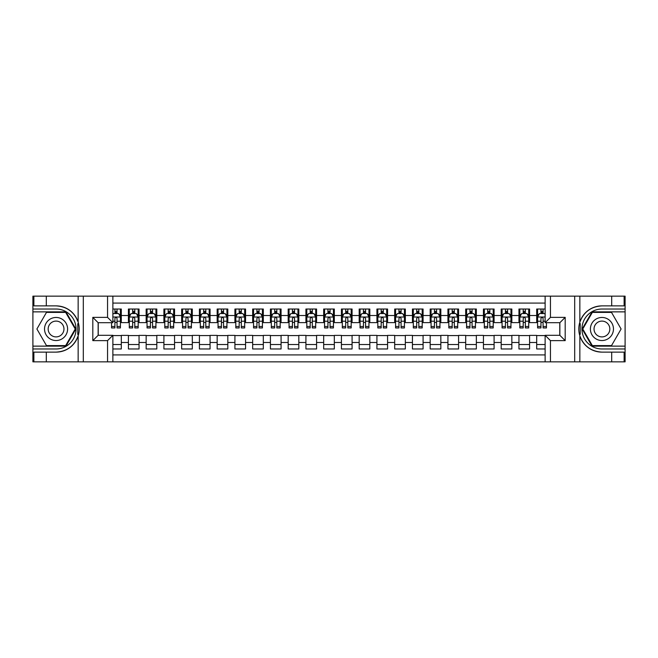 <?xml version="1.0" encoding="UTF-8"?>
<svg xmlns="http://www.w3.org/2000/svg" width="658" height="658" viewBox="0 0 658 658"><rect width="100%" height="100%" fill="white"/><g stroke="black" fill="none" stroke-linecap="round" stroke-linejoin="round"><path stroke-width="0.99" d="M112.872 361.842L545.128 361.842L545.128 335.3L559.859 335.3L559.859 322.7L545.128 322.7L545.128 296.158L112.872 296.158L112.872 322.7L98.141 322.7L98.141 335.3L112.872 335.3L112.872 361.842L46.299 361.842L46.299 352.12L56.07 352.12A23.12 23.12 0 0 0 78.146 335.868C79.503 331.295 79.503 326.713 78.146 322.132A23.12 23.12 0 0 0 56.07 305.88L46.299 305.88L46.299 296.158L32.9 296.158L32.9 346.133L65.956 346.133L75.843 329L65.956 311.867L32.9 311.867M545.128 309.03L536.698 309.03L536.698 315.511L529.591 315.511L529.591 322.609L536.698 322.609L536.698 315.511M529.591 315.511L529.591 309.03L518.948 309.03L518.948 315.511L511.842 315.511L511.842 322.609L518.948 322.609L518.948 315.511M511.842 315.511L511.842 309.03L501.19 309.03L501.19 315.511L494.092 315.511L494.092 322.609L501.19 322.609L501.19 315.511M494.092 315.511L494.092 309.03L483.441 309.03L483.441 315.511L476.343 315.511L476.343 322.609L483.441 322.609L483.441 315.511M476.343 315.511L476.343 309.03L465.691 309.03L465.691 315.511L458.585 315.511L458.585 322.609L465.691 322.609L465.691 315.511M458.585 315.511L458.585 309.03L447.934 309.03L447.934 315.511L440.835 315.511L440.835 322.609L447.934 322.609L447.934 315.511M440.835 315.511L440.835 309.03L430.184 309.03L430.184 315.511L423.086 315.511L423.086 322.609L430.184 322.609L430.184 315.511M423.086 315.511L423.086 309.03L412.434 309.03L412.434 315.511L405.336 315.511L405.336 322.609L412.434 322.609L412.434 315.511M405.336 315.511L405.336 309.03L394.685 309.03L394.685 315.511L387.578 315.511L387.578 322.609L394.685 322.609L394.685 315.511M387.578 315.511L387.578 309.03L376.927 309.03L376.927 315.511L369.829 315.511L369.829 322.609L376.927 322.609L376.927 315.511M369.829 315.511L369.829 309.03L359.178 309.03L359.178 315.511L352.079 315.511L352.079 322.609L359.178 322.609L359.178 315.511M352.079 315.511L352.079 309.03L341.428 309.03L341.428 315.511L334.322 315.511L334.322 322.609L341.428 322.609L341.428 315.511M334.322 315.511L334.322 309.03L323.678 309.03L323.678 315.511L316.572 315.511L316.572 322.609L323.678 322.609L323.678 315.511M316.572 315.511L316.572 309.03L305.921 309.03L305.921 315.511L298.822 315.511L298.822 322.609L305.921 322.609L305.921 315.511M298.822 315.511L298.822 309.03L288.171 309.03L288.171 315.511L281.073 315.511L281.073 322.609L288.171 322.609L288.171 315.511M281.073 315.511L281.073 309.03L270.422 309.03L270.422 315.511L263.315 315.511L263.315 322.609L270.422 322.609L270.422 315.511M263.315 315.511L263.315 309.03L252.664 309.03L252.664 315.511L245.566 315.511L245.566 322.609L252.664 322.609L252.664 315.511M245.566 315.511L245.566 309.03L234.914 309.03L234.914 315.511L227.816 315.511L227.816 322.609L234.914 322.609L234.914 315.511M227.816 315.511L227.816 309.03L217.165 309.03L217.165 315.511L210.067 315.511L210.067 322.609L217.165 322.609L217.165 315.511M210.067 315.511L210.067 309.03L199.415 309.03L199.415 315.511L192.309 315.511L192.309 322.609L199.415 322.609L199.415 315.511M192.309 315.511L192.309 309.03L181.657 309.03L181.657 315.511L174.559 315.511L174.559 322.609L181.657 322.609L181.657 315.511M174.559 315.511L174.559 309.03L163.908 309.03L163.908 315.511L156.81 315.511L156.81 322.609L163.908 322.609L163.908 315.511M156.81 315.511L156.81 309.03L146.158 309.03L146.158 315.511L139.052 315.511L139.052 322.609L146.158 322.609L146.158 315.511M139.052 315.511L139.052 309.03L128.409 309.03L128.409 322.609L121.302 322.609L121.302 309.03L112.872 309.03M112.872 348.97L121.302 348.97L121.302 335.391L128.409 335.391L128.409 348.97L139.052 348.97L139.052 335.391L146.158 335.391L146.158 342.489L139.052 342.489M146.158 342.489L146.158 348.97L156.81 348.97L156.81 335.391L163.908 335.391L163.908 342.489L156.81 342.489M163.908 342.489L163.908 348.97L174.559 348.97L174.559 335.391L181.657 335.391L181.657 342.489L174.559 342.489M181.657 342.489L181.657 348.97L192.309 348.97L192.309 335.391L199.415 335.391L199.415 342.489L192.309 342.489M199.415 342.489L199.415 348.97L210.067 348.97L210.067 335.391L217.165 335.391L217.165 342.489L210.067 342.489M217.165 342.489L217.165 348.97L227.816 348.97L227.816 335.391L234.914 335.391L234.914 342.489L227.816 342.489M234.914 342.489L234.914 348.97L245.566 348.97L245.566 335.391L252.664 335.391L252.664 342.489L245.566 342.489M252.664 342.489L252.664 348.97L263.315 348.97L263.315 335.391L270.422 335.391L270.422 342.489L263.315 342.489M270.422 342.489L270.422 348.97L281.073 348.97L281.073 335.391L288.171 335.391L288.171 342.489L281.073 342.489M288.171 342.489L288.171 348.97L298.822 348.97L298.822 335.391L305.921 335.391L305.921 342.489L298.822 342.489M305.921 342.489L305.921 348.97L316.572 348.97L316.572 335.391L323.678 335.391L323.678 342.489L316.572 342.489M323.678 342.489L323.678 348.97L334.322 348.97L334.322 335.391L341.428 335.391L341.428 342.489L334.322 342.489M341.428 342.489L341.428 348.97L352.079 348.97L352.079 335.391L359.178 335.391L359.178 342.489L352.079 342.489M359.178 342.489L359.178 348.97L369.829 348.97L369.829 335.391L376.927 335.391L376.927 342.489L369.829 342.489M376.927 342.489L376.927 348.97L387.578 348.97L387.578 335.391L394.685 335.391L394.685 342.489L387.578 342.489M394.685 342.489L394.685 348.97L405.336 348.97L405.336 335.391L412.434 335.391L412.434 342.489L405.336 342.489M412.434 342.489L412.434 348.97L423.086 348.97L423.086 335.391L430.184 335.391L430.184 342.489L423.086 342.489M430.184 342.489L430.184 348.97L440.835 348.97L440.835 335.391L447.934 335.391L447.934 342.489L440.835 342.489M447.934 342.489L447.934 348.97L458.585 348.97L458.585 335.391L465.691 335.391L465.691 342.489L458.585 342.489M465.691 342.489L465.691 348.97L476.343 348.97L476.343 335.391L483.441 335.391L483.441 342.489L476.343 342.489M483.441 342.489L483.441 348.97L494.092 348.97L494.092 335.391L501.19 335.391L501.19 342.489L494.092 342.489M501.19 342.489L501.19 348.97L511.842 348.97L511.842 335.391L518.948 335.391L518.948 342.489L511.842 342.489M518.948 342.489L518.948 348.97L529.591 348.97L529.591 335.391L536.698 335.391L536.698 342.489L529.591 342.489M545.128 303.083L112.872 303.083M112.872 354.917L545.128 354.917M536.698 342.489L536.698 348.97L545.128 348.97M98.223 322.7L98.223 335.3M559.777 335.3L559.777 322.7M114.911 313.471L117.042 313.471M120.414 313.471L121.302 313.471M114.911 322.428L117.042 322.428M120.414 322.428L121.302 322.428M112.872 335.572L121.302 335.572M112.872 344.529L121.302 344.529M128.409 322.428L129.289 322.428M132.661 322.428L134.791 322.428M138.172 322.428L139.052 322.428M128.409 313.471L129.289 313.471M132.661 313.471L134.791 313.471M138.172 313.471L139.052 313.471M128.409 335.572L139.052 335.572M128.409 344.529L139.052 344.529M146.158 335.572L156.81 335.572M146.158 344.529L156.81 344.529M146.158 313.471L147.047 313.471M150.419 313.471L152.549 313.471M155.921 313.471L156.81 313.471M146.158 322.428L147.047 322.428M150.419 322.428L152.549 322.428M155.921 322.428L156.81 322.428M163.908 335.572L174.559 335.572M163.908 344.529L174.559 344.529M163.908 313.471L164.796 313.471M168.168 313.471L170.299 313.471M173.671 313.471L174.559 313.471M163.908 322.428L164.796 322.428M168.168 322.428L170.299 322.428M173.671 322.428L174.559 322.428M181.657 335.572L192.309 335.572M181.657 344.529L192.309 344.529M181.657 313.471L182.546 313.471M185.918 313.471L188.048 313.471M191.42 313.471L192.309 313.471M181.657 322.428L182.546 322.428M185.918 322.428L188.048 322.428M191.42 322.428L192.309 322.428M199.415 335.572L210.067 335.572M199.415 344.529L210.067 344.529M199.415 313.471L200.303 313.471M203.676 313.471L205.806 313.471M209.178 313.471L210.067 313.471M199.415 322.428L200.303 322.428M203.676 322.428L205.806 322.428M209.178 322.428L210.067 322.428M217.165 335.572L227.816 335.572M217.165 344.529L227.816 344.529M217.165 313.471L218.053 313.471M221.425 313.471L223.556 313.471M226.928 313.471L227.816 313.471M217.165 322.428L218.053 322.428M221.425 322.428L223.556 322.428M226.928 322.428L227.816 322.428M234.914 335.572L245.566 335.572M234.914 344.529L245.566 344.529M234.914 313.471L235.803 313.471M239.175 313.471L241.305 313.471M244.677 313.471L245.566 313.471M234.914 322.428L235.803 322.428M239.175 322.428L241.305 322.428M244.677 322.428L245.566 322.428M252.664 335.572L263.315 335.572M252.664 344.529L263.315 344.529M252.664 313.471L253.552 313.471M256.924 313.471L259.055 313.471M262.427 313.471L263.315 313.471M252.664 322.428L253.552 322.428M256.924 322.428L259.055 322.428M262.427 322.428L263.315 322.428M270.422 335.572L281.073 335.572M270.422 344.529L281.073 344.529M270.422 313.471L271.31 313.471M274.682 313.471L276.812 313.471M280.185 313.471L281.073 313.471M270.422 322.428L271.31 322.428M274.682 322.428L276.812 322.428M280.185 322.428L281.073 322.428M288.171 335.572L298.822 335.572M288.171 344.529L298.822 344.529M288.171 313.471L289.059 313.471M292.432 313.471L294.562 313.471M297.934 313.471L298.822 313.471M288.171 322.428L289.059 322.428M292.432 322.428L294.562 322.428M297.934 322.428L298.822 322.428M305.921 335.572L316.572 335.572M305.921 344.529L316.572 344.529M305.921 313.471L306.809 313.471M310.181 313.471L312.311 313.471M315.684 313.471L316.572 313.471M305.921 322.428L306.809 322.428M310.181 322.428L312.311 322.428M315.684 322.428L316.572 322.428M323.678 335.572L334.322 335.572M323.678 344.529L334.322 344.529M323.678 313.471L324.559 313.471M327.939 313.471L330.061 313.471M333.441 313.471L334.322 313.471M323.678 322.428L324.559 322.428M327.939 322.428L330.061 322.428M333.441 322.428L334.322 322.428M341.428 335.572L352.079 335.572M341.428 344.529L352.079 344.529M341.428 313.471L342.316 313.471M345.689 313.471L347.819 313.471M351.191 313.471L352.079 313.471M341.428 322.428L342.316 322.428M345.689 322.428L347.819 322.428M351.191 322.428L352.079 322.428M359.178 335.572L369.829 335.572M359.178 344.529L369.829 344.529M359.178 313.471L360.066 313.471M363.438 313.471L365.568 313.471M368.941 313.471L369.829 313.471M359.178 322.428L360.066 322.428M363.438 322.428L365.568 322.428M368.941 322.428L369.829 322.428M376.927 335.572L387.578 335.572M376.927 344.529L387.578 344.529M376.927 313.471L377.815 313.471M381.188 313.471L383.318 313.471M386.69 313.471L387.578 313.471M376.927 322.428L377.815 322.428M381.188 322.428L383.318 322.428M386.69 322.428L387.578 322.428M394.685 335.572L405.336 335.572M394.685 344.529L405.336 344.529M394.685 313.471L395.573 313.471M398.945 313.471L401.076 313.471M404.448 313.471L405.336 313.471M394.685 322.428L395.573 322.428M398.945 322.428L401.076 322.428M404.448 322.428L405.336 322.428M412.434 335.572L423.086 335.572M412.434 344.529L423.086 344.529M412.434 313.471L413.323 313.471M416.695 313.471L418.825 313.471M422.197 313.471L423.086 313.471M412.434 322.428L413.323 322.428M416.695 322.428L418.825 322.428M422.197 322.428L423.086 322.428M430.184 335.572L440.835 335.572M430.184 344.529L440.835 344.529M430.184 313.471L431.072 313.471M434.445 313.471L436.575 313.471M439.947 313.471L440.835 313.471M430.184 322.428L431.072 322.428M434.445 322.428L436.575 322.428M439.947 322.428L440.835 322.428M447.934 335.572L458.585 335.572M447.934 344.529L458.585 344.529M447.934 313.471L448.822 313.471M452.194 313.471L454.324 313.471M457.697 313.471L458.585 313.471M447.934 322.428L448.822 322.428M452.194 322.428L454.324 322.428M457.697 322.428L458.585 322.428M465.691 335.572L476.343 335.572M465.691 344.529L476.343 344.529M465.691 313.471L466.58 313.471M469.952 313.471L472.082 313.471M475.454 313.471L476.343 313.471M465.691 322.428L466.58 322.428M469.952 322.428L472.082 322.428M475.454 322.428L476.343 322.428M483.441 335.572L494.092 335.572M483.441 344.529L494.092 344.529M483.441 313.471L484.329 313.471M487.701 313.471L489.832 313.471M493.204 313.471L494.092 313.471M483.441 322.428L484.329 322.428M487.701 322.428L489.832 322.428M493.204 322.428L494.092 322.428M501.19 335.572L511.842 335.572M501.19 344.529L511.842 344.529M501.19 313.471L502.079 313.471M505.451 313.471L507.581 313.471M510.953 313.471L511.842 313.471M501.19 322.428L502.079 322.428M505.451 322.428L507.581 322.428M510.953 322.428L511.842 322.428M518.948 335.572L529.591 335.572M518.948 344.529L529.591 344.529M518.948 313.471L519.828 313.471M523.209 313.471L525.339 313.471M528.711 313.471L529.591 313.471M518.948 322.428L519.828 322.428M523.209 322.428L525.339 322.428M528.711 322.428L529.591 322.428M536.698 335.572L545.128 335.572M536.698 344.529L545.128 344.529M536.698 313.471L537.586 313.471M540.958 313.471L543.089 313.471M536.698 322.428L537.586 322.428M540.958 322.428L543.089 322.428M117.042 311.341L114.911 311.341M111.539 326.491L111.539 327.939L114.911 327.939L114.911 326.491L111.539 326.491L111.539 322.7M119.131 314.532L120.414 314.532L120.414 327.939L117.042 327.939L117.042 318.439C116.334 317.074 115.627 317.074 114.911 318.439L114.911 326.491M120.414 314.532L120.414 309.03M120.414 317.107L118.637 313.553L113.316 313.553L112.872 314.442M114.911 313.553L114.911 309.03M117.042 309.03L117.042 313.553M61.836 319.007A11.54 11.54 0 0 0 46.076 323.234A11.54 11.54 0 0 0 50.296 338.993A11.54 11.54 0 0 0 66.055 334.766A11.54 11.54 0 0 0 61.836 319.007M60.018 322.157A7.896 7.896 0 0 0 49.227 325.052A7.896 7.896 0 0 0 52.114 335.843A7.896 7.896 0 0 0 62.905 332.948A7.896 7.896 0 0 0 60.018 322.157M65.652 345.598L46.479 345.598L36.897 329L46.479 312.402L65.652 312.402L75.234 329L65.652 345.598M607.704 319.007A11.54 11.54 0 0 0 591.945 323.234A11.54 11.54 0 0 0 596.164 338.993A11.54 11.54 0 0 0 611.924 334.766A11.54 11.54 0 0 0 607.704 319.007M605.886 322.157A7.896 7.896 0 0 0 595.095 325.052A7.896 7.896 0 0 0 597.982 335.843A7.896 7.896 0 0 0 608.773 332.948A7.896 7.896 0 0 0 605.886 322.157M611.521 345.598L592.348 345.598L582.766 329L592.348 312.402L611.521 312.402L621.103 329L611.521 345.598M77.767 334.33L78.565 334.33A23.12 23.12 0 0 0 78.565 323.678L77.767 323.678L77.767 334.47L78.532 334.47M46.299 296.158L78.146 296.158L78.146 322.132C74.288 311.95 66.935 306.538 56.07 305.88M56.07 352.12C66.935 351.462 74.288 346.05 78.146 335.868L78.146 361.842M107.55 361.842L107.55 340.63L92.811 340.63L92.811 317.37L107.55 317.37L107.55 296.158L83.311 296.158L83.311 361.842M46.299 361.842L32.9 361.842L32.9 346.133M32.9 348.97L56.07 348.97A19.97 19.97 0 0 0 76.04 329A19.97 19.97 0 0 0 56.07 309.03L32.9 309.03M78.146 296.158L83.311 296.158M107.55 296.158L112.872 296.158M46.299 352.12L33.879 352.12L33.879 361.842M46.299 305.88L33.879 305.88L33.879 296.158M107.55 340.63L112.872 335.3M92.811 340.63L98.141 335.3M92.811 317.37L98.141 322.7M107.55 317.37L112.872 322.7M77.767 323.678L78.532 323.539M79.1 330.982L79.174 328.186M78.944 325.661L78.82 324.912M580.233 323.67L579.435 323.67A23.12 23.12 0 0 0 579.435 334.322L580.233 334.322L580.233 323.53L579.468 323.53M545.128 296.158L611.701 296.158L611.701 305.88L601.93 305.88A23.12 23.12 0 0 0 579.854 322.132C578.497 326.705 578.497 331.287 579.854 335.868A23.12 23.12 0 0 0 601.93 352.12L611.701 352.12L611.701 361.842L625.1 361.842L625.1 311.867L592.044 311.867L582.157 329L592.044 346.133L625.1 346.133M611.701 361.842L579.854 361.842L579.854 335.868C583.712 346.05 591.065 351.462 601.93 352.12M601.93 305.88C591.065 306.538 583.712 311.95 579.854 322.132L579.854 296.158M550.45 296.158L550.45 317.37L565.189 317.37L565.189 340.63L550.45 340.63L550.45 361.842L574.689 361.842L574.689 296.158M611.701 296.158L625.1 296.158L625.1 311.867M625.1 309.03L601.93 309.03A19.97 19.97 0 0 0 581.96 329A19.97 19.97 0 0 0 601.93 348.97L625.1 348.97M579.854 361.842L574.689 361.842M550.45 361.842L545.128 361.842M611.701 305.88L624.121 305.88L624.121 296.158M611.701 352.12L624.121 352.12L624.121 361.842M550.45 317.37L545.128 322.7M565.189 317.37L559.859 322.7M565.189 340.63L559.859 335.3M550.45 340.63L545.128 335.3M580.233 334.322L579.468 334.461M578.9 327.018L578.826 329.814M579.056 332.339L579.18 333.088M134.791 311.341L132.661 311.341M138.172 326.491L134.791 326.491L134.791 327.939L138.172 327.939L138.172 317.107L136.395 313.553L131.065 313.553L129.289 317.107L129.289 327.939L132.661 327.939L132.661 326.491L129.289 326.491M129.289 317.107L129.289 309.03M138.172 317.107L138.172 309.03M132.661 313.553L132.661 309.03M134.791 309.03L134.791 313.553M134.791 326.491L134.791 318.439C134.084 317.074 133.377 317.074 132.661 318.439L132.661 326.491M152.549 311.341L150.419 311.341M155.921 326.491L152.549 326.491L152.549 327.939L155.921 327.939L155.921 317.107L154.145 313.553L148.823 313.553L147.047 317.107L147.047 327.939L150.419 327.939L150.419 326.491L147.047 326.491M147.047 317.107L147.047 309.03M155.921 317.107L155.921 309.03M150.419 313.553L150.419 309.03M152.549 309.03L152.549 313.553M152.549 326.491L152.549 318.439C151.842 317.074 151.126 317.074 150.419 318.439L150.419 326.491M170.299 311.341L168.168 311.341M173.671 326.491L170.299 326.491L170.299 327.939L173.671 327.939L173.671 317.107L171.894 313.553L166.573 313.553L164.796 317.107L164.796 327.939L168.168 327.939L168.168 326.491L164.796 326.491M164.796 317.107L164.796 309.03M173.671 317.107L173.671 309.03M168.168 313.553L168.168 309.03M170.299 309.03L170.299 313.553M170.299 326.491L170.299 318.439C169.591 317.074 168.876 317.074 168.168 318.439L168.168 326.491M188.048 311.341L185.918 311.341M191.42 326.491L188.048 326.491L188.048 327.939L191.42 327.939L191.42 317.107L189.652 313.553L184.322 313.553L182.546 317.107L182.546 327.939L185.918 327.939L185.918 326.491L182.546 326.491M182.546 317.107L182.546 309.03M191.42 317.107L191.42 309.03M185.918 313.553L185.918 309.03M188.048 309.03L188.048 313.553M188.048 326.491L188.048 318.439C187.341 317.074 186.633 317.074 185.918 318.439L185.918 326.491M205.806 311.341L203.676 311.341M209.178 326.491L205.806 326.491L205.806 327.939L209.178 327.939L209.178 317.107L207.402 313.553L202.072 313.553L200.303 317.107L200.303 327.939L203.676 327.939L203.676 326.491L200.303 326.491M200.303 317.107L200.303 309.03M209.178 317.107L209.178 309.03M203.676 313.553L203.676 309.03M205.806 309.03L205.806 313.553M205.806 326.491L205.806 318.439C205.09 317.074 204.383 317.074 203.676 318.439L203.676 326.491M223.556 311.341L221.425 311.341M226.928 326.491L223.556 326.491L223.556 327.939L226.928 327.939L226.928 317.107L225.151 313.553L219.83 313.553L218.053 317.107L218.053 327.939L221.425 327.939L221.425 326.491L218.053 326.491M218.053 317.107L218.053 309.03M226.928 317.107L226.928 309.03M221.425 313.553L221.425 309.03M223.556 309.03L223.556 313.553M223.556 326.491L223.556 318.439C222.848 317.074 222.133 317.074 221.425 318.439L221.425 326.491M241.305 311.341L239.175 311.341M244.677 326.491L241.305 326.491L241.305 327.939L244.677 327.939L244.677 317.107L242.901 313.553L237.579 313.553L235.803 317.107L235.803 327.939L239.175 327.939L239.175 326.491L235.803 326.491M235.803 317.107L235.803 309.03M244.677 317.107L244.677 309.03M239.175 313.553L239.175 309.03M241.305 309.03L241.305 313.553M241.305 326.491L241.305 318.439C240.598 317.074 239.89 317.074 239.175 318.439L239.175 326.491M259.055 311.341L256.924 311.341M262.427 326.491L259.055 326.491L259.055 327.939L262.427 327.939L262.427 317.107L260.658 313.553L255.329 313.553L253.552 317.107L253.552 327.939L256.924 327.939L256.924 326.491L253.552 326.491M253.552 317.107L253.552 309.03M262.427 317.107L262.427 309.03M256.924 313.553L256.924 309.03M259.055 309.03L259.055 313.553M259.055 326.491L259.055 318.439C258.347 317.074 257.64 317.074 256.924 318.439L256.924 326.491M276.812 311.341L274.682 311.341M280.185 326.491L276.812 326.491L276.812 327.939L280.185 327.939L280.185 317.107L278.408 313.553L273.078 313.553L271.31 317.107L271.31 327.939L274.682 327.939L274.682 326.491L271.31 326.491M271.31 317.107L271.31 309.03M280.185 317.107L280.185 309.03M274.682 313.553L274.682 309.03M276.812 309.03L276.812 313.553M276.812 326.491L276.812 318.439C276.097 317.074 275.389 317.074 274.682 318.439L274.682 326.491M294.562 311.341L292.432 311.341M297.934 326.491L294.562 326.491L294.562 327.939L297.934 327.939L297.934 317.107L296.158 313.553L290.836 313.553L289.059 317.107L289.059 327.939L292.432 327.939L292.432 326.491L289.059 326.491M289.059 317.107L289.059 309.03M297.934 317.107L297.934 309.03M292.432 313.553L292.432 309.03M294.562 309.03L294.562 313.553M294.562 326.491L294.562 318.439C293.855 317.074 293.139 317.074 292.432 318.439L292.432 326.491M312.311 311.341L310.181 311.341M315.684 326.491L312.311 326.491L312.311 327.939L315.684 327.939L315.684 317.107L313.907 313.553L308.586 313.553L306.809 317.107L306.809 327.939L310.181 327.939L310.181 326.491L306.809 326.491M306.809 317.107L306.809 309.03M315.684 317.107L315.684 309.03M310.181 313.553L310.181 309.03M312.311 309.03L312.311 313.553M312.311 326.491L312.311 318.439C311.604 317.074 310.897 317.074 310.181 318.439L310.181 326.491M330.061 311.341L327.939 311.341M333.441 326.491L330.061 326.491L330.061 327.939L333.441 327.939L333.441 317.107L331.665 313.553L326.335 313.553L324.559 317.107L324.559 327.939L327.939 327.939L327.939 326.491L324.559 326.491M324.559 317.107L324.559 309.03M333.441 317.107L333.441 309.03M327.939 313.553L327.939 309.03M330.061 309.03L330.061 313.553M330.061 326.491L330.061 318.439C329.354 317.074 328.646 317.074 327.939 318.439L327.939 326.491M347.819 311.341L345.689 311.341M351.191 326.491L347.819 326.491L347.819 327.939L351.191 327.939L351.191 317.107L349.414 313.553L344.093 313.553L342.316 317.107L342.316 327.939L345.689 327.939L345.689 326.491L342.316 326.491M342.316 317.107L342.316 309.03M351.191 317.107L351.191 309.03M345.689 313.553L345.689 309.03M347.819 309.03L347.819 313.553M347.819 326.491L347.819 318.439C347.111 317.074 346.396 317.074 345.689 318.439L345.689 326.491M365.568 311.341L363.438 311.341M368.941 326.491L365.568 326.491L365.568 327.939L368.941 327.939L368.941 317.107L367.164 313.553L361.842 313.553L360.066 317.107L360.066 327.939L363.438 327.939L363.438 326.491L360.066 326.491M360.066 317.107L360.066 309.03M368.941 317.107L368.941 309.03M363.438 313.553L363.438 309.03M365.568 309.03L365.568 313.553M365.568 326.491L365.568 318.439C364.861 317.074 364.145 317.074 363.438 318.439L363.438 326.491M383.318 311.341L381.188 311.341M386.69 326.491L383.318 326.491L383.318 327.939L386.69 327.939L386.69 317.107L384.922 313.553L379.592 313.553L377.815 317.107L377.815 327.939L381.188 327.939L381.188 326.491L377.815 326.491M377.815 317.107L377.815 309.03M386.69 317.107L386.69 309.03M381.188 313.553L381.188 309.03M383.318 309.03L383.318 313.553M383.318 326.491L383.318 318.439C382.611 317.074 381.903 317.074 381.188 318.439L381.188 326.491M401.076 311.341L398.945 311.341M404.448 326.491L401.076 326.491L401.076 327.939L404.448 327.939L404.448 317.107L402.671 313.553L397.342 313.553L395.573 317.107L395.573 327.939L398.945 327.939L398.945 326.491L395.573 326.491M395.573 317.107L395.573 309.03M404.448 317.107L404.448 309.03M398.945 313.553L398.945 309.03M401.076 309.03L401.076 313.553M401.076 326.491L401.076 318.439C400.36 317.074 399.653 317.074 398.945 318.439L398.945 326.491M418.825 311.341L416.695 311.341M422.197 326.491L418.825 326.491L418.825 327.939L422.197 327.939L422.197 317.107L420.421 313.553L415.099 313.553L413.323 317.107L413.323 327.939L416.695 327.939L416.695 326.491L413.323 326.491M413.323 317.107L413.323 309.03M422.197 317.107L422.197 309.03M416.695 313.553L416.695 309.03M418.825 309.03L418.825 313.553M418.825 326.491L418.825 318.439C418.118 317.074 417.402 317.074 416.695 318.439L416.695 326.491M436.575 311.341L434.445 311.341M439.947 326.491L436.575 326.491L436.575 327.939L439.947 327.939L439.947 317.107L438.17 313.553L432.849 313.553L431.072 317.107L431.072 327.939L434.445 327.939L434.445 326.491L431.072 326.491M431.072 317.107L431.072 309.03M439.947 317.107L439.947 309.03M434.445 313.553L434.445 309.03M436.575 309.03L436.575 313.553M436.575 326.491L436.575 318.439C435.867 317.074 435.16 317.074 434.445 318.439L434.445 326.491M454.324 311.341L452.194 311.341M457.697 326.491L454.324 326.491L454.324 327.939L457.697 327.939L457.697 317.107L455.928 313.553L450.598 313.553L448.822 317.107L448.822 327.939L452.194 327.939L452.194 326.491L448.822 326.491M448.822 317.107L448.822 309.03M457.697 317.107L457.697 309.03M452.194 313.553L452.194 309.03M454.324 309.03L454.324 313.553M454.324 326.491L454.324 318.439C453.617 317.074 452.91 317.074 452.194 318.439L452.194 326.491M472.082 311.341L469.952 311.341M475.454 326.491L472.082 326.491L472.082 327.939L475.454 327.939L475.454 317.107L473.678 313.553L468.348 313.553L466.58 317.107L466.58 327.939L469.952 327.939L469.952 326.491L466.58 326.491M466.58 317.107L466.58 309.03M475.454 317.107L475.454 309.03M469.952 313.553L469.952 309.03M472.082 309.03L472.082 313.553M472.082 326.491L472.082 318.439C471.367 317.074 470.659 317.074 469.952 318.439L469.952 326.491M489.832 311.341L487.701 311.341M493.204 326.491L489.832 326.491L489.832 327.939L493.204 327.939L493.204 317.107L491.427 313.553L486.106 313.553L484.329 317.107L484.329 327.939L487.701 327.939L487.701 326.491L484.329 326.491M484.329 317.107L484.329 309.03M493.204 317.107L493.204 309.03M487.701 313.553L487.701 309.03M489.832 309.03L489.832 313.553M489.832 326.491L489.832 318.439C489.124 317.074 488.409 317.074 487.701 318.439L487.701 326.491M507.581 311.341L505.451 311.341M510.953 326.491L507.581 326.491L507.581 327.939L510.953 327.939L510.953 317.107L509.177 313.553L503.855 313.553L502.079 317.107L502.079 327.939L505.451 327.939L505.451 326.491L502.079 326.491M502.079 317.107L502.079 309.03M510.953 317.107L510.953 309.03M505.451 313.553L505.451 309.03M507.581 309.03L507.581 313.553M507.581 326.491L507.581 318.439C506.874 317.074 506.166 317.074 505.451 318.439L505.451 326.491M525.339 311.341L523.209 311.341M528.711 326.491L525.339 326.491L525.339 327.939L528.711 327.939L528.711 317.107L526.935 313.553L521.605 313.553L519.828 317.107L519.828 327.939L523.209 327.939L523.209 326.491L519.828 326.491M519.828 317.107L519.828 309.03M528.711 317.107L528.711 309.03M523.209 313.553L523.209 309.03M525.339 309.03L525.339 313.553M525.339 326.491L525.339 318.439C524.623 317.074 523.916 317.074 523.209 318.439L523.209 326.491M543.089 311.341L540.958 311.341M545.128 314.442L544.684 313.553L539.363 313.553L537.586 317.107L537.586 327.939L540.958 327.939L540.958 326.491L537.586 326.491M537.586 317.107L537.586 309.03M546.461 322.7L546.461 327.939L543.089 327.939L543.089 318.439C542.381 317.074 541.666 317.074 540.958 318.439L540.958 326.491M540.958 313.553L540.958 309.03M543.089 309.03L543.089 313.553M128.409 342.489L121.302 342.489M128.409 315.511L121.302 315.511M120.373 317.016L112.872 317.016M120.414 326.491L117.042 326.491M114.911 321.219L112.872 321.219M120.414 321.219L117.042 321.219M117.042 312.468L114.911 312.468M138.122 317.016L129.338 317.016M129.289 314.532L130.58 314.532M136.88 314.532L138.172 314.532M132.661 321.219L129.289 321.219M138.172 321.219L134.791 321.219M134.791 312.468L132.661 312.468M155.872 317.016L147.088 317.016M147.047 314.532L148.33 314.532M154.63 314.532L155.921 314.532M150.419 321.219L147.047 321.219M155.921 321.219L152.549 321.219M152.549 312.468L150.419 312.468M173.63 317.016L164.837 317.016M164.796 314.532L166.079 314.532M172.388 314.532L173.671 314.532M168.168 321.219L164.796 321.219M173.671 321.219L170.299 321.219M170.299 312.468L168.168 312.468M191.379 317.016L182.595 317.016M182.546 314.532L183.837 314.532M190.137 314.532L191.42 314.532M185.918 321.219L182.546 321.219M191.42 321.219L188.048 321.219M188.048 312.468L185.918 312.468M209.129 317.016L200.345 317.016M200.303 314.532L201.587 314.532M207.887 314.532L209.178 314.532M203.676 321.219L200.303 321.219M209.178 321.219L205.806 321.219M205.806 312.468L203.676 312.468M226.887 317.016L218.094 317.016M218.053 314.532L219.336 314.532M225.636 314.532L226.928 314.532M221.425 321.219L218.053 321.219M226.928 321.219L223.556 321.219M223.556 312.468L221.425 312.468M244.636 317.016L235.844 317.016M235.803 314.532L237.094 314.532M243.394 314.532L244.677 314.532M239.175 321.219L235.803 321.219M244.677 321.219L241.305 321.219M241.305 312.468L239.175 312.468M262.386 317.016L253.601 317.016M253.552 314.532L254.843 314.532M261.144 314.532L262.427 314.532M256.924 321.219L253.552 321.219M262.427 321.219L259.055 321.219M259.055 312.468L256.924 312.468M280.135 317.016L271.351 317.016M271.31 314.532L272.593 314.532M278.893 314.532L280.185 314.532M274.682 321.219L271.31 321.219M280.185 321.219L276.812 321.219M276.812 312.468L274.682 312.468M297.893 317.016L289.101 317.016M289.059 314.532L290.343 314.532M296.651 314.532L297.934 314.532M292.432 321.219L289.059 321.219M297.934 321.219L294.562 321.219M294.562 312.468L292.432 312.468M315.643 317.016L306.858 317.016M306.809 314.532L308.1 314.532M314.401 314.532L315.684 314.532M310.181 321.219L306.809 321.219M315.684 321.219L312.311 321.219M312.311 312.468L310.181 312.468M333.392 317.016L324.608 317.016M324.559 314.532L325.85 314.532M332.15 314.532L333.441 314.532M327.939 321.219L324.559 321.219M333.441 321.219L330.061 321.219M330.061 312.468L327.939 312.468M351.142 317.016L342.357 317.016M342.316 314.532L343.599 314.532M349.9 314.532L351.191 314.532M345.689 321.219L342.316 321.219M351.191 321.219L347.819 321.219M347.819 312.468L345.689 312.468M368.899 317.016L360.107 317.016M360.066 314.532L361.349 314.532M367.658 314.532L368.941 314.532M363.438 321.219L360.066 321.219M368.941 321.219L365.568 321.219M365.568 312.468L363.438 312.468M386.649 317.016L377.865 317.016M377.815 314.532L379.107 314.532M385.407 314.532L386.69 314.532M381.188 321.219L377.815 321.219M386.69 321.219L383.318 321.219M383.318 312.468L381.188 312.468M404.399 317.016L395.614 317.016M395.573 314.532L396.856 314.532M403.157 314.532L404.448 314.532M398.945 321.219L395.573 321.219M404.448 321.219L401.076 321.219M401.076 312.468L398.945 312.468M422.156 317.016L413.364 317.016M413.323 314.532L414.606 314.532M420.906 314.532L422.197 314.532M416.695 321.219L413.323 321.219M422.197 321.219L418.825 321.219M418.825 312.468L416.695 312.468M439.906 317.016L431.113 317.016M431.072 314.532L432.364 314.532M438.664 314.532L439.947 314.532M434.445 321.219L431.072 321.219M439.947 321.219L436.575 321.219M436.575 312.468L434.445 312.468M457.655 317.016L448.871 317.016M448.822 314.532L450.113 314.532M456.413 314.532L457.697 314.532M452.194 321.219L448.822 321.219M457.697 321.219L454.324 321.219M454.324 312.468L452.194 312.468M475.405 317.016L466.621 317.016M466.58 314.532L467.863 314.532M474.163 314.532L475.454 314.532M469.952 321.219L466.58 321.219M475.454 321.219L472.082 321.219M472.082 312.468L469.952 312.468M493.163 317.016L484.37 317.016M484.329 314.532L485.612 314.532M491.921 314.532L493.204 314.532M487.701 321.219L484.329 321.219M493.204 321.219L489.832 321.219M489.832 312.468L487.701 312.468M510.912 317.016L502.128 317.016M502.079 314.532L503.37 314.532M509.67 314.532L510.953 314.532M505.451 321.219L502.079 321.219M510.953 321.219L507.581 321.219M507.581 312.468L505.451 312.468M528.662 317.016L519.878 317.016M519.828 314.532L521.12 314.532M527.42 314.532L528.711 314.532M523.209 321.219L519.828 321.219M528.711 321.219L525.339 321.219M525.339 312.468L523.209 312.468M545.128 317.016L537.627 317.016M537.586 314.532L538.869 314.532M546.461 326.491L543.089 326.491M540.958 321.219L537.586 321.219M545.128 321.219L543.089 321.219M543.089 312.468L540.958 312.468"/></g></svg>
